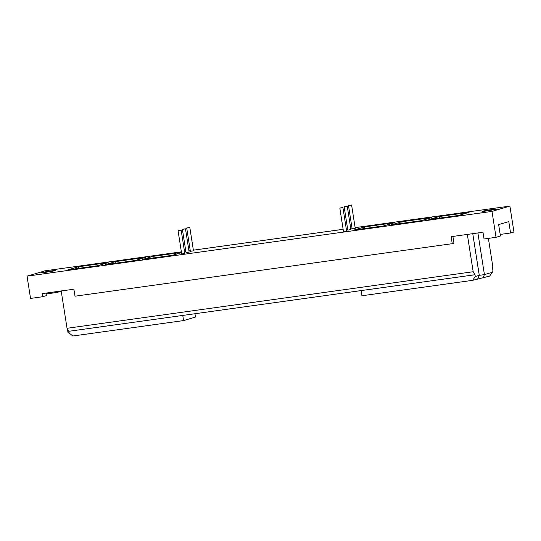 <?xml version="1.0" encoding="UTF-8"?>
<svg xmlns="http://www.w3.org/2000/svg" width="541" height="541" viewBox="0 0 541 541"><rect width="100%" height="100%" fill="white"/><g stroke="black" fill="none" stroke-linecap="round" stroke-linejoin="round"><path stroke-width="0.81" d="M179.091 230.5L178.043 230.588L181.695 253.905L184.812 253.418L181.161 230.101L179.091 230.5C175.243 230.858 185.164 229.479 179.091 230.5M183.426 229.215L182.378 229.303L186.03 252.62L189.14 252.133L185.489 228.816L183.426 229.215C179.571 229.573 189.499 228.194 183.426 229.215M187.754 227.93L186.713 228.018L190.364 251.335L193.475 250.848L189.823 227.531L187.754 227.93C183.906 228.288 193.827 226.909 187.754 227.93M340.864 207.974L339.816 208.069L343.467 231.386L346.578 230.892L342.926 207.575L340.864 207.974C337.016 208.332 346.937 206.953 340.864 207.974M345.192 206.689L344.15 206.784L347.802 230.101L350.913 229.614L347.261 206.297L345.192 206.689C341.344 207.047 351.271 205.668 345.192 206.689M349.527 205.404L348.485 205.499L352.13 228.816L355.248 228.329L351.596 205.012L349.527 205.404C345.679 205.763 355.599 204.383 349.527 205.404M55.378 270.703L43.023 272.752C34.09 273.557 59.206 269.398 55.378 270.703L47.155 271.528L41.258 272.799M153.211 257.983L152.954 256.38L181.465 252.41M181.499 252.62L172.437 255.305L142.554 259.464L152.954 256.38M115.875 263.183L115.625 261.58L145.509 257.421L135.108 260.505L105.224 264.664L115.625 261.58M78.546 268.377L78.296 266.781L108.18 262.615L97.772 265.699L67.889 269.864L78.296 266.781M60.396 291.085L60.45 291.437L57.082 292.438L56.947 291.565M496.307 209.313L483.952 211.362C475.012 212.16 500.134 208.001 496.307 209.313L488.083 210.131L482.187 211.409M510.582 233.002L513.95 232.001L509.893 206.094L491.985 211.403L496.043 237.31L500.432 236.011L498.646 224.61L508.797 221.6L510.582 233.002L500.188 234.449M439.42 218.131L439.17 216.535L469.054 212.37L458.646 215.453L428.763 219.619L439.17 216.535M402.085 223.332L401.835 221.729L431.725 217.57L421.317 220.654L391.434 224.813L401.835 221.729M364.756 228.532L364.506 226.929L394.389 222.764L383.988 225.854L354.098 230.013L364.506 226.929M361.097 290.571L361.909 295.758L472.631 280.339L489.679 276.093L492.337 272.279L484.425 274.625L479.279 275.342L475.289 276.525L472.631 280.339M475.289 276.525L475.005 274.713L473.179 271.731L467.296 234.165M67.429 329.002L67.99 332.607L69.762 333.56M69.045 332.458L67.99 332.607M61.153 290.713L67.037 328.279L68.673 331.315L474.815 274.767M67.037 328.279L473.179 271.731M68.863 331.261L69.147 333.073L72.852 336.002L183.575 320.583L182.763 315.403M183.575 320.583L195.484 317.053L194.963 313.733M181.37 251.835L44.957 270.831L27.05 276.14L30.539 298.422L42.543 296.745L42.056 293.641L73.901 289.205L74.996 296.197L452.235 243.68L451.14 236.681L482.985 232.245L484.039 238.987L496.043 237.31M27.05 276.14L491.985 211.403M452.844 236.174L453.94 243.173L452.235 243.68M477.899 232.955L484.425 274.625L482.876 278.108M472.753 233.671L479.279 275.342L477.73 278.825M488.381 238.378L492.824 266.713L492.053 270.466L492.337 272.279M184.495 251.403L185.806 251.22M188.931 250.781L190.249 250.598M193.367 250.165L343.143 229.31M346.267 228.877L347.579 228.694M350.703 228.261L352.015 228.079M355.139 227.639L509.893 206.094M46.688 293.885L57.082 292.438M46.553 293.012L46.932 295.447L42.543 296.745"/></g></svg>
